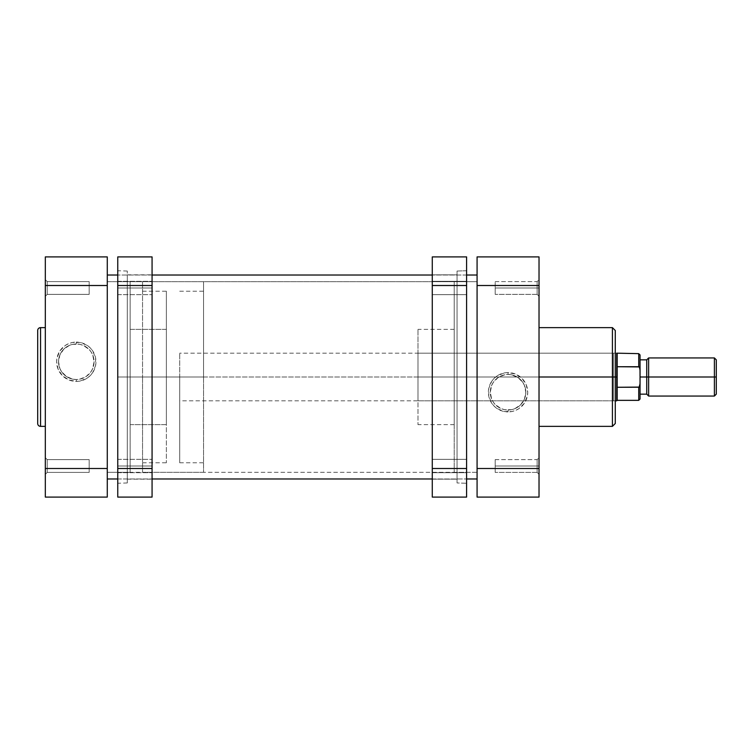 <?xml version="1.0" encoding="UTF-8"?>
<svg xmlns="http://www.w3.org/2000/svg" width="754" height="754" viewBox="0 0 754 754"><rect width="100%" height="100%" fill="white"/><g stroke="black" fill="none" stroke-linecap="round" stroke-linejoin="round"><path stroke-width="0.57" stroke-dasharray="3.77 2.83" d="M47.229 459.629L47.229 472.4L45.325 474.313L45.325 457.725L47.229 459.629L47.229 472.4L45.325 474.313L45.325 457.725L47.229 459.629L89.17 459.629L89.17 472.4L47.229 472.4L47.229 459.629L89.17 459.629L89.17 472.4L47.229 472.4L47.229 459.629L47.229 472.4L89.17 472.4L89.17 459.629L47.229 459.629L47.229 472.4L89.17 472.4L89.17 459.629L89.17 472.277L89.17 459.629L47.229 459.629L45.325 457.725L45.325 474.313L45.325 457.885L45.325 474.313L47.229 472.4L47.229 459.629L45.325 457.725L45.325 474.313L47.229 472.4L47.229 459.629M47.229 281.6L47.229 294.371L45.325 296.275L45.325 279.687L47.229 281.6L47.229 294.371L45.325 296.275L45.325 279.687L47.229 281.6L89.17 281.6L89.17 294.371L47.229 294.371L47.229 281.6L89.17 281.6L89.17 294.371L47.229 294.371L47.229 281.6L47.229 294.371L89.17 294.371L89.17 281.6L47.229 281.6L47.229 294.371L89.17 294.371L89.17 281.6L89.17 294.248L89.17 281.6L47.229 281.6L45.325 279.687L45.325 296.275L45.325 279.847L45.325 296.275L47.229 294.371L47.229 281.6L45.325 279.687L45.325 296.275L47.229 294.371L47.229 281.6M76.305 379.507A17.757 17.757 0 0 1 58.539 361.75A17.757 17.757 0 0 1 76.305 343.994L76.305 342.09A19.661 19.661 0 0 0 56.635 361.75A19.661 19.661 0 0 0 76.305 381.411L76.305 379.507A17.757 17.757 0 0 1 58.539 361.75A17.757 17.757 0 0 1 76.305 343.994A17.757 17.757 0 0 0 58.539 361.75A17.757 17.757 0 0 0 76.305 379.507A17.757 17.757 0 0 0 94.061 361.75A17.757 17.757 0 0 0 76.305 343.994A17.757 17.757 0 0 1 94.061 361.75A17.757 17.757 0 0 1 76.305 379.507L72.836 379.168L66.437 376.519L61.536 371.618L59.896 368.546L58.539 361.75L59.896 354.955L63.741 349.196L69.509 345.341L72.836 344.333L79.764 344.333L83.091 345.341L88.859 349.196L91.064 351.882L92.704 354.955L94.061 361.75L92.704 368.546L91.064 371.618L86.163 376.519L79.764 379.168L76.305 379.507L76.305 381.411L80.141 381.034L87.228 378.103L90.207 375.652L92.648 372.674L95.588 365.586L95.588 357.914L92.648 350.827L90.207 347.848L87.228 345.398L80.141 342.467L72.459 342.467L68.774 343.588L65.372 345.398L59.952 350.827L57.012 357.914L56.635 361.75L58.133 369.272L62.394 375.652L68.774 379.912L76.305 381.411A19.661 19.661 0 0 0 95.965 361.75A19.661 19.661 0 0 0 76.305 342.09L76.305 343.994A17.757 17.757 0 0 1 94.061 361.75A17.757 17.757 0 0 1 76.305 379.507M45.325 426.368L45.325 327.632L45.325 426.368M130.15 424.653L166.37 424.653L166.37 329.347L130.15 329.347L130.15 472.306L130.15 281.694L107.275 281.694L107.275 472.306L130.15 472.306L107.275 472.306L107.275 281.694L107.275 472.306L107.275 281.694L130.15 281.694L130.15 472.306L130.15 329.347L130.15 424.653L130.15 329.347L166.37 329.347L166.37 424.653L130.15 424.653M45.325 285.502L45.325 256.907L107.275 256.907L107.275 497.093L45.325 497.093L45.325 285.502L107.275 285.502L107.275 468.498L45.325 468.498L45.325 256.907L107.275 256.907L107.275 285.502L45.325 285.502M130.15 281.694L130.15 367.66L130.15 281.694M615.273 330.488L615.273 377L179.706 377L179.706 400.826L179.706 353.174L179.706 377L616.706 377L616.706 353.174L617.177 387.273L638.723 387.273L639.863 385.718L640.052 370.289L639.505 367.321L638.723 366.727L638.723 353.645L638.723 366.727L617.177 366.727L617.177 353.645L617.177 377L142.544 377L142.544 472.306L142.544 377L166.37 377L166.37 329.347L166.37 424.653L166.37 291.223L166.37 377L142.544 377L142.544 462.777L142.544 377L166.37 377L166.37 462.777L166.37 377L142.544 377L203.542 377L142.544 377L142.544 281.694L142.544 377L203.542 377L203.542 281.694L203.542 377L179.706 377L179.706 462.777L179.706 377L203.542 377L203.542 462.777L203.542 377L179.706 377L615.273 377L613.37 377L613.37 400.826L613.37 377L615.273 377L615.273 402.73L615.273 330.488L615.273 377L612.418 377L612.418 327.632L612.418 377L539.025 377L539.025 327.632L539.025 426.368L539.025 327.632L539.025 377L612.418 377L612.418 426.368M45.325 497.093L107.275 497.093L107.275 468.498L45.325 468.498L45.325 497.093M37.7 423.512L37.7 330.488L37.7 423.512M40.556 426.368L40.556 327.632L40.556 426.368M89.17 459.629L89.17 472.4L89.17 459.629M89.17 281.6L89.17 294.371L89.17 281.6M107.275 472.306L107.275 281.694L477.075 281.694L477.075 472.306L107.275 472.306L107.275 281.694L107.275 472.306L477.075 472.306L477.075 275.022L477.075 471.853L477.075 281.694L107.275 281.694L107.275 472.306M466.594 275.022L432.278 275.022L466.594 275.022M152.072 275.022L117.756 275.022L152.072 275.022M477.075 478.978L477.075 275.022L477.075 478.978M117.756 478.978L152.072 478.978L117.756 478.978M432.278 478.978L466.594 478.978L432.278 478.978M107.275 275.022L107.275 478.978L107.275 275.022M537.121 287.981L537.121 294.371L537.121 287.981L539.025 287.981L537.121 287.981L537.121 294.371L537.121 287.981L539.025 287.981L539.025 296.275L539.025 287.981L495.18 287.981L495.18 294.371L495.18 287.981L537.121 287.981L537.121 294.371L537.121 287.981L495.18 287.981L495.18 294.371L495.18 287.981L537.121 287.981L537.121 294.371L537.121 287.981L495.18 287.981L537.121 287.981L537.121 281.6L537.121 287.981L495.18 287.981L495.18 281.6L495.18 294.371L495.18 287.981L537.121 287.981L537.121 281.6L537.121 287.981L539.025 287.981L539.025 296.275L539.025 279.687L539.025 296.275L539.025 279.687L539.025 296.275L539.025 287.981L537.121 287.981L537.121 281.6L537.121 287.981L539.025 287.981L539.025 279.687L539.025 287.981L537.121 287.981L537.121 281.6L537.121 287.981M537.121 466.019L537.121 472.4L537.121 466.019L539.025 466.019L537.121 466.019L537.121 472.4L537.121 466.019L539.025 466.019L539.025 474.313L539.025 466.019L495.18 466.019L495.18 472.4L495.18 466.019L537.121 466.019L537.121 472.4L537.121 466.019L495.18 466.019L495.18 472.4L495.18 466.019L537.121 466.019L537.121 472.4L537.121 466.019L495.18 466.019L537.121 466.019L537.121 459.629L537.121 466.019L495.18 466.019L495.18 459.629L495.18 472.4L495.18 466.019L537.121 466.019L537.121 459.629L537.121 466.019L539.025 466.019L539.025 474.313L539.025 457.725L539.025 474.313L539.025 457.725L539.025 474.313L539.025 466.019L537.121 466.019L537.121 459.629L537.121 466.019L539.025 466.019L539.025 457.725L539.025 466.019L537.121 466.019L537.121 459.629L537.121 466.019M508.045 374.493A17.757 17.757 0 0 1 525.811 392.25A17.757 17.757 0 0 1 508.045 410.006L508.045 411.91A19.661 19.661 0 0 0 527.715 392.25A19.661 19.661 0 0 0 508.045 372.589L508.045 374.493A17.757 17.757 0 0 1 525.811 392.25A17.757 17.757 0 0 1 508.045 410.006A17.757 17.757 0 0 0 525.811 392.25A17.757 17.757 0 0 0 508.045 374.493A17.757 17.757 0 0 0 490.289 392.25A17.757 17.757 0 0 0 508.045 410.006A17.757 17.757 0 0 1 490.289 392.25A17.757 17.757 0 0 1 508.045 374.493L511.514 374.832L517.913 377.481L522.814 382.382L524.454 385.454L525.811 392.25L524.454 399.045L520.609 404.804L514.841 408.659L511.514 409.667L504.586 409.667L501.259 408.659L495.491 404.804L493.286 402.118L491.646 399.045L490.289 392.25L491.646 385.454L493.286 382.382L498.187 377.481L504.586 374.832L508.045 374.493L508.045 372.589L504.209 372.966L497.122 375.897L494.143 378.348L491.702 381.326L488.762 388.414L488.762 396.086L491.702 403.173L494.143 406.152L497.122 408.602L504.209 411.533L511.891 411.533L515.576 410.412L518.978 408.602L524.398 403.173L527.338 396.086L527.715 392.25L526.217 384.728L521.957 378.348L515.576 374.088L508.045 372.589A19.661 19.661 0 0 0 488.385 392.25A19.661 19.661 0 0 0 508.045 411.91L508.045 410.006A17.757 17.757 0 0 1 490.289 392.25A17.757 17.757 0 0 1 508.045 374.493M477.075 377L454.2 377L477.075 377L477.075 281.694L477.075 472.306L477.075 377L454.2 377L454.2 281.694L454.2 377L417.98 377L454.2 377L454.2 329.347L454.2 424.653L454.2 377L417.98 377L417.98 329.347L417.98 400.826L417.98 377L613.37 377L417.98 377L613.37 377L613.37 400.826L613.37 377L417.98 377L417.98 353.174L417.98 424.653L417.98 329.347L417.98 400.826L417.98 353.174L417.98 377L454.2 377L454.2 472.306L454.2 281.694L454.2 424.653L454.2 329.347L454.2 377L477.075 377L477.075 472.306L477.075 281.694L477.075 377M612.418 327.632L612.418 377L615.273 377L615.273 423.512M539.025 468.498L539.025 497.093L477.075 497.093L477.075 256.907L539.025 256.907L539.025 468.498L477.075 468.498L477.075 285.502L539.025 285.502L539.025 497.093L477.075 497.093L477.075 468.498L539.025 468.498M539.025 377L539.025 426.368L539.025 377M615.273 377L615.273 423.512L615.273 377L613.37 377L613.37 353.174L613.37 377L615.273 377L615.273 351.27L615.273 377M417.98 377L417.98 424.653L417.98 377M454.2 377L454.2 472.306L454.2 377M539.025 256.907L477.075 256.907L477.075 285.502L539.025 285.502L539.025 256.907M495.18 287.981L495.18 294.371L495.18 287.981M495.18 466.019L495.18 459.629L495.18 466.019M612.418 377L612.418 426.368L612.418 377M613.37 377L613.37 353.174L613.37 377M539.025 466.019L539.025 457.725L539.025 466.019M539.025 287.981L539.025 279.687L539.025 287.981M648.629 377L646.725 377L646.725 359.846L646.725 377L640.052 377L640.052 359.846L640.052 377L646.725 377L646.725 394.154L646.725 377L648.629 377L648.629 357.943L648.629 377L714.396 377L714.396 357.943L714.396 377L648.629 377L648.629 396.057L648.629 377M716.3 377L714.396 377L714.396 396.057L714.396 377L716.3 377L716.3 394.154L716.3 377M616.706 377L616.706 400.826L616.706 377M179.706 377L179.706 462.777L179.706 377M203.542 377L203.542 472.306L203.542 377M142.544 377L142.544 472.306L142.544 377M166.37 377L166.37 291.223L166.37 377M638.723 366.727L617.177 366.727L617.177 400.355L617.177 366.727L617.177 387.273L638.723 387.273L638.723 400.355L638.723 387.273M640.052 377L640.052 394.154L640.052 377M640.014 369.272L639.505 367.321M639.185 387.085L640.014 384.728M617.177 387.273L617.177 366.727L617.177 387.273M640.052 370.289L640.052 383.711M466.594 281.308L466.594 294.654L432.278 294.654L432.278 281.308L466.594 281.308L466.594 294.654L432.278 294.654L432.278 281.308L466.594 281.308L466.594 281.817L466.594 281.308L432.278 281.308L432.278 294.654L432.278 281.308L432.278 294.654L432.278 281.308L432.278 294.654L466.594 294.654L466.594 281.308L432.278 281.308L432.278 294.654L466.594 294.654L466.594 281.308M466.594 459.346L466.594 472.692L432.278 472.692L432.278 459.346L466.594 459.346L466.594 472.692L432.278 472.692L432.278 459.346L466.594 459.346L466.594 459.855L466.594 459.346L432.278 459.346L432.278 472.692L432.278 459.346L432.278 472.692L432.278 459.346L432.278 472.692L466.594 472.692L466.594 459.346L432.278 459.346L432.278 472.692L466.594 472.692L466.594 459.346M457.056 482.956L457.056 271.044L466.594 270.733L466.594 483.267L457.056 482.956L466.594 483.267L466.594 270.733L466.594 483.267L466.594 270.733L457.056 271.044L457.056 482.956M457.056 274.833L457.056 479.167L432.278 479.167L432.278 274.833L457.056 274.833L432.278 274.833L432.278 479.167L457.056 479.167L457.056 274.833L457.056 482.447L457.056 274.833M466.594 256.907L466.594 497.093L432.278 497.093L432.278 468.498L432.278 497.093L466.594 497.093L466.594 285.502L432.278 285.502L432.278 468.498L466.594 468.498L432.278 468.498L432.278 256.907L432.278 285.502L466.594 285.502L466.594 256.907L432.278 256.907L466.594 256.907M432.278 479.167L432.278 274.833L432.278 479.167M457.056 271.044L457.056 366.614L457.056 271.044M117.756 466.019L117.756 472.692L117.756 466.019L152.072 466.019L117.756 466.019L117.756 472.692L117.756 466.019L152.072 466.019L152.072 472.692L152.072 466.019L117.756 466.019L117.756 472.692L117.756 459.346L117.756 472.692L117.756 459.346L117.756 466.019L152.072 466.019L152.072 472.692L152.072 459.346L152.072 472.692L152.072 459.346L152.072 472.692L152.072 466.019L117.756 466.019L117.756 459.346L117.756 466.019L152.072 466.019L152.072 459.346L152.072 466.019L117.756 466.019L117.756 459.346L117.756 466.019M117.756 287.981L117.756 294.654L117.756 287.981L152.072 287.981L117.756 287.981L117.756 294.654L117.756 287.981L152.072 287.981L152.072 294.654L152.072 287.981L117.756 287.981L117.756 294.654L117.756 281.308L117.756 294.654L117.756 281.308L117.756 287.981L152.072 287.981L152.072 294.654L152.072 281.308L152.072 294.654L152.072 281.308L152.072 294.654L152.072 287.981L117.756 287.981L117.756 281.308L117.756 287.981L152.072 287.981L152.072 281.308L152.072 287.981L117.756 287.981L117.756 281.308L117.756 287.981M127.294 377L127.294 482.956L127.294 377L117.756 377L127.294 377L127.294 479.167L127.294 377L152.072 377L127.294 377L152.072 377L152.072 479.167L152.072 377L127.294 377L127.294 274.833L127.294 377L117.756 377L117.756 483.267L117.756 270.733L117.756 377L127.294 377L127.294 271.044L127.294 377M152.072 377L152.072 274.833L152.072 377M117.756 285.502L117.756 256.907L152.072 256.907L152.072 285.502L152.072 256.907L117.756 256.907L117.756 468.498L117.756 285.502L152.072 285.502L117.756 285.502M117.756 497.093L117.756 468.498L152.072 468.498L152.072 285.502L152.072 497.093L152.072 468.498L117.756 468.498L117.756 497.093L152.072 497.093L117.756 497.093M117.756 377L117.756 270.733L117.756 377M152.072 287.981L152.072 281.308L152.072 287.981M152.072 466.019L152.072 459.346L152.072 466.019M537.121 294.371L539.025 296.275L537.121 294.371L495.18 294.371L537.121 294.371M537.121 472.4L539.025 474.313L537.121 472.4L495.18 472.4L537.121 472.4M417.98 400.826L613.37 400.826L615.273 402.73M477.075 281.694L454.2 281.694M454.2 329.347L417.98 329.347M417.98 353.174L613.37 353.174L615.273 351.27M454.2 424.653L417.98 424.653M477.075 472.306L454.2 472.306M495.18 281.6L537.121 281.6L539.025 279.687L537.121 281.6L495.18 281.6M495.18 459.629L537.121 459.629L539.025 457.725L537.121 459.629L495.18 459.629M142.544 462.777L166.37 462.777M203.542 281.694L142.544 281.694M179.706 462.777L203.542 462.777M616.706 353.174L179.706 353.174M615.273 400.826L179.706 400.826M179.706 291.223L203.542 291.223M203.542 472.306L142.544 472.306M142.544 291.223L166.37 291.223M117.756 472.692L152.072 472.692L117.756 472.692M117.756 294.654L152.072 294.654L117.756 294.654M127.294 482.956L117.756 483.267M127.294 479.167L152.072 479.167M127.294 274.833L152.072 274.833M127.294 271.044L117.756 270.733M117.756 281.308L152.072 281.308L117.756 281.308M117.756 459.346L152.072 459.346L117.756 459.346"/><path stroke-width="1.13" d="M37.7 330.488L37.7 423.512A2.856 2.856 0 0 0 40.556 426.368L40.556 327.632A2.856 2.856 0 0 0 37.7 330.488L37.7 423.512A2.856 2.856 0 0 0 40.556 426.368L45.325 426.368L40.556 426.368L40.556 327.632L45.325 327.632L40.556 327.632A2.856 2.856 0 0 0 37.7 330.488M45.325 256.907L45.325 497.093L107.275 497.093L107.275 256.907L45.325 256.907L107.275 256.907L107.275 285.502L45.325 285.502L45.325 468.498L107.275 468.498L107.275 285.502L45.325 285.502L45.325 256.907M107.275 497.093L45.325 497.093L45.325 468.498L107.275 468.498L107.275 497.093M477.075 275.022L466.594 275.022L477.075 275.022M432.278 275.022L152.072 275.022L432.278 275.022M117.756 275.022L107.275 275.022L117.756 275.022M107.275 478.978L117.756 478.978L107.275 478.978M152.072 478.978L432.278 478.978L152.072 478.978M466.594 478.978L477.075 478.978L466.594 478.978M539.025 426.368L612.418 426.368L612.418 377L539.025 377L612.418 377L612.418 327.632L612.418 377L615.273 377L615.273 330.488L615.273 377L615.273 330.488L612.418 327.632L539.025 327.632M612.418 426.368L615.273 423.512L615.273 377L612.418 377L612.418 327.632M539.025 497.093L539.025 256.907L477.075 256.907L477.075 497.093L539.025 497.093L539.025 468.498L477.075 468.498L477.075 285.502L539.025 285.502L539.025 468.498L477.075 468.498L477.075 497.093L539.025 497.093M477.075 256.907L539.025 256.907L539.025 285.502L477.075 285.502L477.075 256.907M615.273 377L615.273 423.512L615.273 377L617.177 377L617.177 353.645L617.177 366.727L638.723 366.727L638.723 353.645L638.723 366.727L639.505 367.321L640.052 370.289L640.052 383.711L639.185 387.085L617.177 387.273L616.706 353.174L616.706 377L615.273 377M612.418 377L612.418 426.368L612.418 377M648.629 377L648.629 357.943L648.629 377L716.3 377L716.3 359.846L716.3 377L714.396 377L714.396 357.943L714.396 377L648.629 377L648.629 396.057L648.629 377L646.725 377L648.629 377M716.3 359.846L714.396 357.943L648.629 357.943L646.725 359.846L646.725 377L646.725 359.846L640.052 359.846M640.052 377L646.725 377L640.052 377M640.052 399.017L640.052 383.711L640.052 399.017L638.723 400.355L638.723 387.273L638.723 400.355L617.177 400.355L617.177 387.273L616.706 400.826L616.706 377L616.706 400.826L615.273 400.826M716.3 394.154L716.3 377L716.3 394.154L714.396 396.057L714.396 377L714.396 396.057L648.629 396.057L646.725 394.154L646.725 377L646.725 394.154L640.052 394.154M639.185 387.085L640.052 383.711L640.014 369.272L639.185 366.915L617.177 366.727L617.177 387.273L638.968 387.226M640.052 370.289L640.052 354.983L640.052 370.289M466.594 497.093L466.594 256.907L432.278 256.907L432.278 285.502L432.278 256.907L466.594 256.907L466.594 468.498L432.278 468.498L432.278 285.502L466.594 285.502L432.278 285.502L432.278 497.093L432.278 468.498L466.594 468.498L466.594 497.093L432.278 497.093L466.594 497.093M117.756 256.907L117.756 497.093L152.072 497.093L152.072 468.498L152.072 497.093L117.756 497.093L117.756 285.502L152.072 285.502L152.072 468.498L117.756 468.498L152.072 468.498L152.072 256.907L152.072 285.502L117.756 285.502L117.756 256.907L152.072 256.907L117.756 256.907M640.052 354.983L638.723 353.645L616.706 353.174"/></g></svg>
